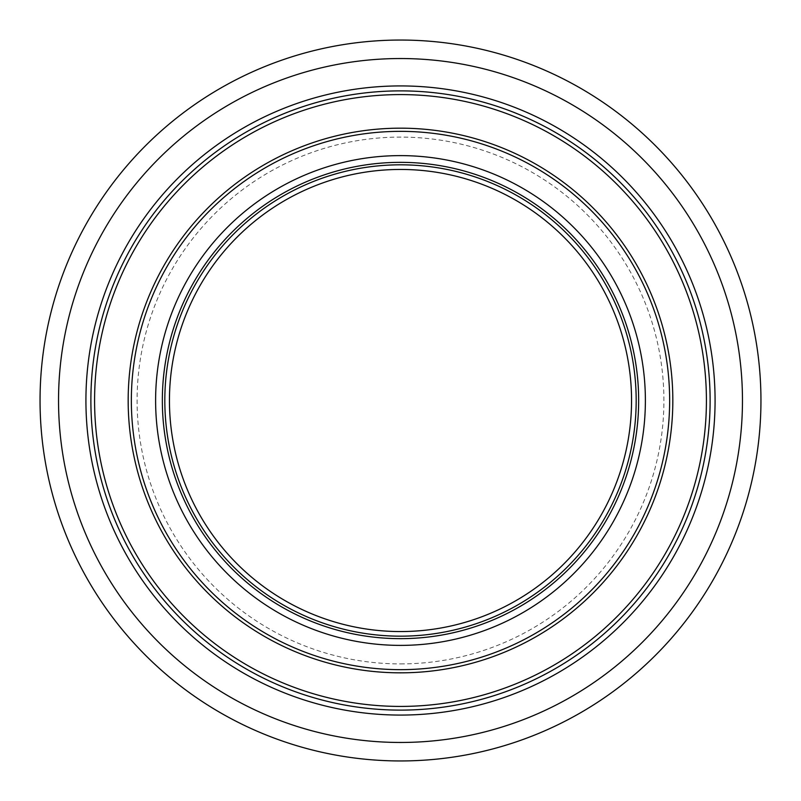 <?xml version="1.0" encoding="UTF-8"?>
<svg xmlns="http://www.w3.org/2000/svg" width="801" height="801" viewBox="0 0 801 801"><rect width="100%" height="100%" fill="white"/><g stroke="black" fill="none" stroke-linecap="round" stroke-linejoin="round"><path stroke-width="0.6" stroke-dasharray="4 3" d="M742.467 400.5A341.967 341.967 0 0 1 229.517 696.65A341.967 341.967 0 0 1 229.517 104.35A341.967 341.967 0 0 1 742.467 400.5M760.95 400.5A360.45 360.45 0 0 0 220.275 88.34A360.45 360.45 0 0 0 220.275 712.66A360.45 360.45 0 0 0 760.95 400.5M400.5 645.426A244.926 244.926 0 0 0 612.605 278.037A244.926 244.926 0 0 0 188.395 278.037A244.926 244.926 0 0 0 400.5 645.426A244.926 244.926 0 0 0 612.605 278.037A244.926 244.926 0 0 0 188.395 278.037A244.926 244.926 0 0 0 400.5 645.426M400.5 631.558A231.058 231.058 0 0 0 600.6 284.976A231.058 231.058 0 0 0 200.4 284.976A231.058 231.058 0 0 0 400.5 631.558M400.5 663.909A263.409 263.409 0 0 0 628.615 268.796A263.409 263.409 0 0 0 172.385 268.796A263.409 263.409 0 0 0 400.5 663.909"/><path stroke-width="1.2" d="M760.95 400.5A360.45 360.45 0 0 1 220.275 712.66A360.45 360.45 0 0 1 220.275 88.34A360.45 360.45 0 0 1 760.95 400.5M742.467 400.5A341.967 341.967 0 0 0 229.517 104.35A341.967 341.967 0 0 0 229.517 696.65A341.967 341.967 0 0 0 742.467 400.5M400.5 715.073A314.573 314.573 0 0 0 672.93 243.214A314.573 314.573 0 0 0 128.07 243.214A314.573 314.573 0 0 0 400.5 715.073M400.5 710.117A309.617 309.617 0 0 0 668.635 245.687A309.617 309.617 0 0 0 132.365 245.687A309.617 309.617 0 0 0 400.5 710.117A309.617 309.617 0 0 0 668.635 245.687A309.617 309.617 0 0 0 132.365 245.687A309.617 309.617 0 0 0 400.5 710.117A309.617 309.617 0 0 0 668.635 245.687A309.617 309.617 0 0 0 132.365 245.687A309.617 309.617 0 0 0 400.5 710.117M400.5 631.558A231.058 231.058 0 0 0 600.6 284.976A231.058 231.058 0 0 0 200.4 284.976A231.058 231.058 0 0 0 400.5 631.558M400.5 706.422A305.922 305.922 0 0 0 665.431 247.539A305.922 305.922 0 0 0 135.569 247.539A305.922 305.922 0 0 0 400.5 706.422M400.5 672.83A272.33 272.33 0 0 0 636.344 264.34A272.33 272.33 0 0 0 164.656 264.34A272.33 272.33 0 0 0 400.5 672.83M400.5 669.656A269.156 269.156 0 0 0 633.591 265.922A269.156 269.156 0 0 0 167.409 265.922A269.156 269.156 0 0 0 400.5 669.656M400.5 645.386A244.886 244.886 0 0 0 612.575 278.057A244.886 244.886 0 0 0 188.425 278.057A244.886 244.886 0 0 0 400.5 645.386M400.5 638.657A238.157 238.157 0 0 0 606.747 281.421A238.157 238.157 0 0 0 194.253 281.421A238.157 238.157 0 0 0 400.5 638.657M400.5 636.174A235.674 235.674 0 0 0 604.605 282.663A235.674 235.674 0 0 0 196.395 282.663A235.674 235.674 0 0 0 400.5 636.174"/></g></svg>
